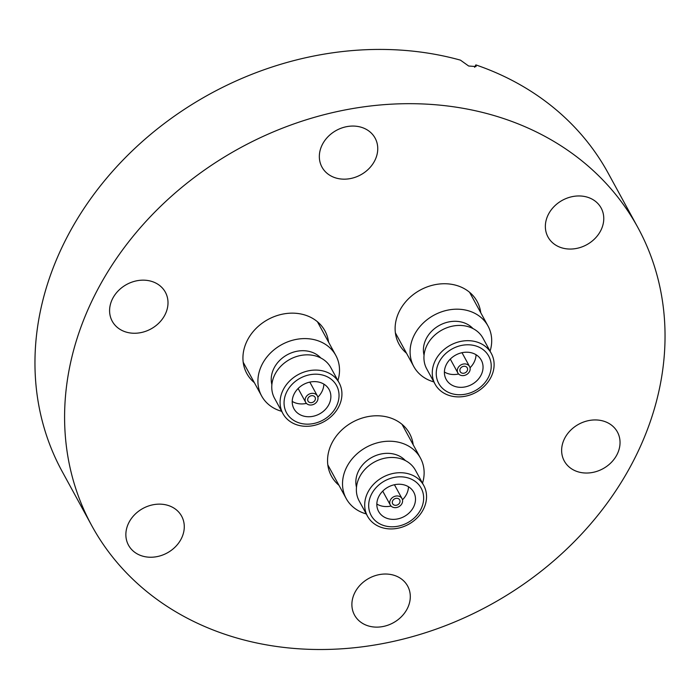 <?xml version="1.0" encoding="UTF-8"?>
<svg xmlns="http://www.w3.org/2000/svg" width="700" height="700" viewBox="0 0 700 700"><rect width="100%" height="100%" fill="white"/><g stroke="black" fill="none" stroke-linecap="round" stroke-linejoin="round"><path stroke-width="1.05" d="M413.184 444.762A44.502 37.266 151.4 0 0 409.561 433.484A44.502 37.266 151.4 0 0 371.149 416.124A44.502 37.266 151.4 0 0 331.993 442.908A44.502 37.266 151.4 0 0 331.441 476.149A44.502 37.266 151.4 0 0 338.966 485.293M480.751 312.725A44.502 37.266 151.4 0 0 477.129 301.446A44.502 37.266 151.4 0 0 438.716 284.086A44.502 37.266 151.4 0 0 399.56 310.879A44.502 37.266 151.4 0 0 399.009 344.111A44.502 37.266 151.4 0 0 406.534 353.255M328.562 342.134A44.502 37.266 151.4 0 0 324.94 330.855A44.502 37.266 151.4 0 0 286.527 313.495A44.502 37.266 151.4 0 0 247.38 340.279A44.502 37.266 151.4 0 0 246.82 373.52A44.502 37.266 151.4 0 0 254.354 382.664M151.734 281.418A30.266 25.34 -28.6 0 1 165.357 292.197A30.266 25.34 -28.6 0 1 159.136 322.805A30.266 25.34 -28.6 0 1 125.851 331.993A30.266 25.34 -28.6 0 1 112.236 321.213A30.266 25.34 -28.6 0 1 118.457 290.614A30.266 25.34 -28.6 0 1 151.734 281.418M168.009 505.4A30.266 25.34 -28.6 0 1 181.633 516.18A30.266 25.34 -28.6 0 1 175.411 546.788A30.266 25.34 -28.6 0 1 142.126 555.975A30.266 25.34 -28.6 0 1 128.511 545.195A30.266 25.34 -28.6 0 1 134.732 514.587A30.266 25.34 -28.6 0 1 168.009 505.4M407.277 608.676A30.266 25.34 -28.6 0 1 380.651 626.894A30.266 25.34 -28.6 0 1 354.533 615.081A30.266 25.34 -28.6 0 1 354.909 592.48A30.266 25.34 -28.6 0 1 381.526 574.262A30.266 25.34 -28.6 0 1 407.654 586.075A30.266 25.34 -28.6 0 1 407.277 608.676M603.776 421.199A30.266 25.34 -28.6 0 1 617.4 431.979A30.266 25.34 -28.6 0 1 611.17 462.577A30.266 25.34 -28.6 0 1 577.894 471.774A30.266 25.34 -28.6 0 1 564.279 460.994A30.266 25.34 -28.6 0 1 570.5 430.386A30.266 25.34 -28.6 0 1 603.776 421.199M587.501 197.216A30.266 25.34 -28.6 0 1 601.125 207.996A30.266 25.34 -28.6 0 1 594.895 238.604A30.266 25.34 -28.6 0 1 561.619 247.791A30.266 25.34 -28.6 0 1 548.004 237.011A30.266 25.34 -28.6 0 1 554.225 206.404A30.266 25.34 -28.6 0 1 587.501 197.216M374.727 160.711A30.266 25.34 -28.6 0 1 348.101 178.929A30.266 25.34 -28.6 0 1 321.983 167.116A30.266 25.34 -28.6 0 1 322.359 144.515A30.266 25.34 -28.6 0 1 348.976 126.297A30.266 25.34 -28.6 0 1 375.104 138.11A30.266 25.34 -28.6 0 1 374.727 160.711M95.672 293.37A311.098 260.461 -28.6 0 1 369.338 106.12A311.098 260.461 -28.6 0 1 637.84 227.483A311.098 260.461 -28.6 0 1 633.964 459.821A311.098 260.461 -28.6 0 1 360.29 647.071A311.098 260.461 -28.6 0 1 91.788 525.709A311.098 260.461 -28.6 0 1 95.672 293.37M91.788 525.709L62.16 471.459A311.098 260.461 -28.6 0 1 66.036 239.12A311.098 260.461 -28.6 0 1 460.442 60.139L468.668 66.019L476.079 66.553L475.843 64.899A311.098 260.461 -28.6 0 1 608.212 173.224L637.84 227.483M475.843 64.899L474.617 67.305M337.908 380.59A42.28 35.403 151.4 0 0 335.816 355.416A42.28 35.403 151.4 0 0 297.719 339.15A42.28 35.403 151.4 0 0 260.82 367.194A42.28 35.403 151.4 0 0 261.608 395.946A42.28 35.403 151.4 0 0 281.662 411.311M320.766 357.954A28.481 23.844 151.4 0 0 295.155 351.662A28.481 23.844 151.4 0 0 273.184 369.959A28.481 23.844 151.4 0 0 271.88 384.65M339.132 382.83L330.803 367.588A32.042 26.828 151.4 0 0 301.928 355.259A32.042 26.828 151.4 0 0 273.963 376.512A32.042 26.828 151.4 0 0 274.558 398.309L282.887 413.551A32.042 26.828 151.4 0 0 311.762 425.88A32.042 26.828 151.4 0 0 339.727 404.626A32.042 26.828 151.4 0 0 339.132 382.83A32.042 26.828 151.4 0 0 310.249 370.501A32.042 26.828 151.4 0 0 282.293 391.755A32.042 26.828 151.4 0 0 282.887 413.551M337.067 404.898A28.481 23.844 151.4 0 0 321.746 374.85A28.481 23.844 151.4 0 0 286.02 393.461A28.481 23.844 151.4 0 0 301.35 423.5A28.481 23.844 151.4 0 0 337.067 404.898M293.598 395.159A20.029 16.765 151.4 0 0 293.965 408.783A20.029 16.765 151.4 0 0 312.016 416.483A20.029 16.765 151.4 0 0 329.49 403.2A20.029 16.765 151.4 0 0 329.123 389.576A20.029 16.765 151.4 0 0 311.071 381.876A20.029 16.765 151.4 0 0 293.598 395.159M292.224 401.415A20.029 16.765 151.4 0 0 306.442 403.401M317.861 397.162A20.029 16.765 151.4 0 0 322.49 390.381A20.029 16.765 151.4 0 0 323.873 384.125M317.406 395.981A6.676 5.591 151.4 0 0 311.386 393.409A6.676 5.591 151.4 0 0 305.559 397.836A6.676 5.591 151.4 0 0 305.69 402.377A6.676 5.591 151.4 0 0 311.701 404.95A6.676 5.591 151.4 0 0 317.529 400.523A6.676 5.591 151.4 0 0 317.406 395.981L310.406 383.162A6.676 5.591 151.4 0 0 309.654 382.139M307.956 398.37A4.008 3.351 151.4 0 0 308.026 401.1A4.008 3.351 151.4 0 0 311.64 402.64A4.008 3.351 151.4 0 0 315.131 399.98A4.008 3.351 151.4 0 0 315.061 397.259A4.008 3.351 151.4 0 0 311.447 395.719A4.008 3.351 151.4 0 0 307.956 398.37M298.235 388.377A6.676 5.591 151.4 0 0 298.69 389.559L305.69 402.377M490.088 351.181A42.28 35.403 151.4 0 0 488.005 326.007A42.28 35.403 151.4 0 0 482.956 319.252A42.28 35.403 151.4 0 0 429.642 317.835A42.28 35.403 151.4 0 0 413.787 366.546A42.28 35.403 151.4 0 0 418.845 373.301A42.28 35.403 151.4 0 0 433.842 381.902M472.946 328.545A28.481 23.844 151.4 0 0 472.491 328.072A28.481 23.844 151.4 0 0 439.127 325.535A28.481 23.844 151.4 0 0 424.06 355.25M491.312 353.43L482.983 338.179A32.042 26.828 151.4 0 0 479.159 333.06A32.042 26.828 151.4 0 0 438.751 331.984A32.042 26.828 151.4 0 0 426.738 368.9L435.067 384.142A32.042 26.828 151.4 0 0 438.9 389.27A32.042 26.828 151.4 0 0 479.299 390.338A32.042 26.828 151.4 0 0 491.312 353.43A32.042 26.828 151.4 0 0 487.489 348.303A32.042 26.828 151.4 0 0 447.081 347.235A32.042 26.828 151.4 0 0 435.067 384.142M442.137 387.975A28.481 23.844 151.4 0 0 480.734 386.89A28.481 23.844 151.4 0 0 485.327 351.566A28.481 23.844 151.4 0 0 446.723 352.651A28.481 23.844 151.4 0 0 442.137 387.975M478.914 356.974A20.029 16.765 151.4 0 0 453.661 356.3A20.029 16.765 151.4 0 0 446.154 379.374A20.029 16.765 151.4 0 0 448.543 382.576A20.029 16.765 151.4 0 0 473.795 383.241A20.029 16.765 151.4 0 0 481.302 360.176A20.029 16.765 151.4 0 0 478.914 356.974M469.586 366.572A6.676 5.591 151.4 0 0 468.79 365.505A6.676 5.591 151.4 0 0 460.373 365.277A6.676 5.591 151.4 0 0 457.87 372.969A6.676 5.591 151.4 0 0 458.666 374.036A6.676 5.591 151.4 0 0 467.084 374.264A6.676 5.591 151.4 0 0 469.586 366.572L462.586 353.754A6.676 5.591 151.4 0 0 461.834 352.739M466.769 367.211A4.008 3.351 151.4 0 0 461.72 367.08A4.008 3.351 151.4 0 0 460.215 371.691A4.008 3.351 151.4 0 0 460.696 372.33A4.008 3.351 151.4 0 0 465.745 372.47A4.008 3.351 151.4 0 0 467.241 367.85A4.008 3.351 151.4 0 0 466.769 367.211M450.415 358.969A6.676 5.591 151.4 0 0 450.87 360.159L457.87 372.969M444.404 372.006A20.029 16.765 151.4 0 0 458.623 373.993M470.041 367.754A20.029 16.765 151.4 0 0 476.052 354.725M422.52 483.219A42.28 35.403 151.4 0 0 420.438 458.045A42.28 35.403 151.4 0 0 377.493 442.794A42.28 35.403 151.4 0 0 346.22 498.575A42.28 35.403 151.4 0 0 366.275 513.94M405.387 460.582A28.481 23.844 151.4 0 0 379.4 454.387A28.481 23.844 151.4 0 0 356.493 487.287M423.745 485.459L415.424 470.216A32.042 26.828 151.4 0 0 382.874 458.657A32.042 26.828 151.4 0 0 359.17 500.938L367.5 516.18A32.042 26.828 151.4 0 0 400.05 527.739A32.042 26.828 151.4 0 0 423.745 485.459A32.042 26.828 151.4 0 0 391.204 473.9A32.042 26.828 151.4 0 0 367.5 516.18M392.236 477.881A28.481 23.844 151.4 0 0 368.961 509.014A28.481 23.844 151.4 0 0 400.094 525.735A28.481 23.844 151.4 0 0 423.369 494.602A28.481 23.844 151.4 0 0 392.236 477.881M398.93 518.63A20.029 16.765 151.4 0 0 413.744 492.205A20.029 16.765 151.4 0 0 393.4 484.986A20.029 16.765 151.4 0 0 378.586 511.411A20.029 16.765 151.4 0 0 398.93 518.63M402.474 499.791A20.029 16.765 151.4 0 0 408.485 486.762M382.856 491.006A6.676 5.591 151.4 0 0 383.303 492.196L390.303 505.006A6.676 5.591 151.4 0 0 397.084 507.412A6.676 5.591 151.4 0 0 402.019 498.61A6.676 5.591 151.4 0 0 395.246 496.204A6.676 5.591 151.4 0 0 390.303 505.006M396.716 505.173A4.008 3.351 151.4 0 0 399.683 499.887A4.008 3.351 151.4 0 0 395.614 498.444A4.008 3.351 151.4 0 0 392.648 503.729A4.008 3.351 151.4 0 0 396.716 505.173M402.019 498.61L395.019 485.791A6.676 5.591 151.4 0 0 394.275 484.767M376.836 504.044A20.029 16.765 151.4 0 0 391.055 506.03M317.415 321.711L335.816 355.416M243.197 362.241L261.608 395.946M469.595 292.303L488.005 326.007M395.377 332.832L413.787 366.546M327.819 464.87L346.22 498.575M402.027 424.34L420.438 458.045"/></g></svg>
